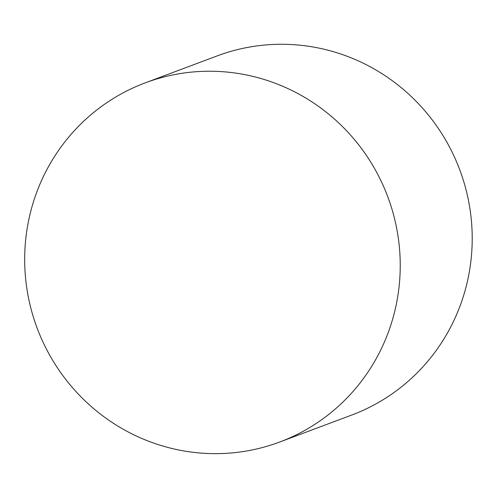 <?xml version="1.0" encoding="UTF-8"?>
<svg xmlns="http://www.w3.org/2000/svg" width="497" height="497" viewBox="0 0 497 497"><rect width="100%" height="100%" fill="white"/><g stroke="black" fill="none" stroke-linecap="round" stroke-linejoin="round"><path stroke-width="0.75" d="M279.724 442.019L351.702 415.057A191.761 187.214 -110.5 0 0 459.756 169.812A191.761 187.214 -110.5 0 0 217.164 55.906L145.192 82.869A191.761 187.214 -110.5 0 0 26.092 282.886A191.761 187.214 -110.5 0 0 189.866 451.879A191.761 187.214 -110.5 0 0 279.724 442.019A191.761 187.214 -110.5 0 0 387.778 196.769A191.761 187.214 -110.5 0 0 145.192 82.869"/></g></svg>

